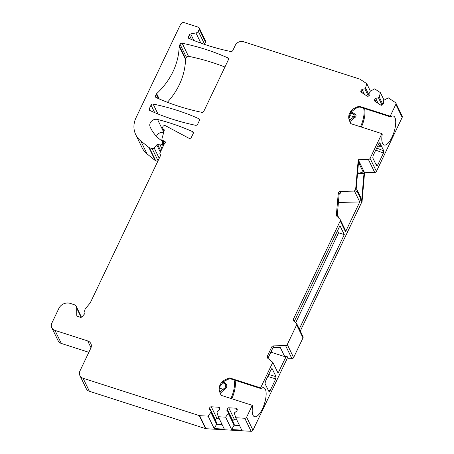 <?xml version="1.0" encoding="UTF-8"?>
<svg xmlns="http://www.w3.org/2000/svg" width="454" height="454" viewBox="0 0 454 454"><rect width="100%" height="100%" fill="white"/><g stroke="black" fill="none" stroke-linecap="round" stroke-linejoin="round"><path stroke-width="0.68" d="M235.762 417.737L241.789 430.148L231.654 429.563L225.627 417.158L228.311 413.333L228.498 412.283L226.864 410.337L227.102 409.026A1.464 1.277 -25.9 0 1 228.748 407.794L236.069 408.214A1.464 1.277 -25.9 0 1 237.238 409.604L236.999 410.915L234.695 412.641L234.508 413.69L235.762 417.737L244.785 418.259A1.754 1.532 -25.9 0 0 246.63 417.186L252.282 405.337L221.762 395.525A1.754 1.532 154.1 0 1 220.865 394.73L219.77 392.142A10.521 9.194 -25.9 0 1 225.825 379.448L228.771 378.159A1.754 1.532 154.1 0 1 230.082 378.074L260.602 387.892L272.803 362.315L267.599 358.121A1.754 1.532 154.1 0 1 267.241 356.384L271.736 346.969A1.754 1.532 154.1 0 1 273.433 345.891L285.583 345.602A1.754 1.532 -25.9 0 0 287.28 344.529L296.655 324.871A1.754 1.532 -25.9 0 0 296.297 323.135L293.681 321.029A1.754 1.532 154.1 0 1 293.324 319.293L340.233 220.939A1.754 1.532 -25.9 0 0 339.984 219.293L336.766 216.149A1.754 1.532 154.1 0 1 336.363 215.048L338.281 193.041A1.754 1.532 154.1 0 1 340.125 191.423L354.478 191.083L355.732 188.455L358.234 159.689L368.381 159.445A1.754 1.532 -25.9 0 0 370.078 158.372L381.876 133.641L351.351 123.828A1.754 1.532 154.1 0 1 350.46 123.034L349.364 120.446A10.521 9.194 -25.9 0 1 355.414 107.757L358.365 106.463A1.754 1.532 154.1 0 1 359.676 106.378L390.196 116.196L395.848 104.346A1.754 1.532 -25.9 0 0 395.865 103.081L402.204 116.122A1.754 1.532 154.1 0 1 402.187 117.393L376.417 171.413A1.754 1.532 154.1 0 1 374.72 172.486L364.573 172.73L362.065 201.497L361.634 200.6L361.236 201.44L360.561 200.055L360.839 198.971L356.957 190.981L356.435 191.565L355.766 190.186L356.163 189.352L358.524 162.237A1.754 0.397 88.6 0 1 358.859 161.249A1.754 0.397 88.6 0 1 359.29 162.878L358.467 162.895M378.296 144.758L381.468 146.143L383.744 150.83L383.431 153.089L377.683 165.148L376.621 165.806L372.774 157.884L373.126 155.603L378.818 143.663L379.907 142.931L379.448 142.817M272.19 368.761L276.038 376.684L275.731 378.891L269.982 390.951L269.046 391.791L265.057 383.715L265.397 381.451L271.095 369.511L272.19 368.761L271.691 368.682M270.743 352.4A1.754 1.532 -25.9 0 1 272.366 352.644L271.486 350.84M156.647 93.655A1.754 1.532 154.1 0 0 156.238 94.205L155.535 95.686A1.754 1.532 154.1 0 0 156.21 97.616A233.867 204.345 -25.9 0 0 201.718 112.314A1.754 1.532 154.1 0 0 203.818 111.275L228.385 59.763A1.754 1.532 154.1 0 0 227.709 57.828A233.867 204.345 -25.9 0 0 182.145 43.244A1.754 1.532 154.1 0 0 180.051 44.282L179.341 45.769A1.754 1.532 154.1 0 0 179.188 46.399A70.16 61.301 -25.9 0 1 156.647 93.655L159.223 98.949M224.917 67.033A233.867 204.345 -25.9 0 0 188.484 56.285A1.754 1.532 -25.9 0 0 186.39 57.329L185.68 58.81A1.754 1.532 -25.9 0 0 185.527 59.44L179.188 46.399M157.731 161.414L155.705 160.761A1.754 1.532 154.1 0 1 155.211 160.5L147.079 153.957A23.387 20.436 -25.9 0 1 142.091 147.72L135.752 134.679A23.387 20.436 -25.9 0 0 140.74 140.91L147.079 153.957M380.407 92.656L384.05 100.158L383.329 101.026L383.596 103.58L382.682 104.675A1.464 1.277 -25.9 0 1 380.673 105.044L374.953 101.27A1.464 1.277 -25.9 0 1 374.76 99.449L375.674 98.353L378.488 97.831L379.215 96.957L380.407 92.656L374.681 88.876L370.407 91.152L369.681 92.026L369.948 94.58L369.04 95.675A1.464 1.277 -25.9 0 1 367.025 96.044L361.305 92.27A1.464 1.277 -25.9 0 1 361.112 90.448L362.025 89.353L364.84 88.831L365.566 87.957L366.758 83.655L360.107 79.268A1.754 1.532 -25.9 0 0 359.727 79.087L243.571 41.74A6.43 5.618 -25.9 0 0 235.246 45.389L232.828 50.456A1.754 1.532 154.1 0 1 230.728 51.495A233.867 204.345 -25.9 0 1 190.345 39.033L189.307 38.698A1.754 1.532 -25.9 0 1 188.461 36.7L189.295 34.952A1.754 1.532 -25.9 0 1 190.691 33.908L195.946 32.943A2.923 2.554 -25.9 0 0 198.273 31.201L199.227 29.204A1.754 1.532 -25.9 0 0 199.244 27.938L205.583 40.979A1.754 1.532 154.1 0 1 205.56 42.25L204.612 44.242A2.923 2.554 -25.9 0 1 204.533 44.396M362.065 201.497L300.281 331.034M296.672 323.606L303.011 336.647A1.754 1.532 154.1 0 1 302.994 337.912L293.613 357.57A1.754 1.532 154.1 0 1 291.922 358.649L288.25 358.734A1.754 1.532 -25.9 0 0 286.559 359.812L252.969 430.227A1.754 1.532 154.1 0 1 251.124 431.3L205.991 428.712A1.754 1.532 154.1 0 1 205.56 428.633L89.41 391.286A6.43 5.618 154.1 0 1 86.237 388.613L79.898 375.571A6.43 5.618 -25.9 0 0 83.071 378.244L199.227 415.592A1.754 1.532 -25.9 0 0 199.652 415.671L208.165 416.159L210.849 412.334L216.626 424.229L214.192 428.565L208.165 416.159M81.141 317.289L76.686 308.124A4.676 4.086 -25.9 0 0 76.323 306.558A4.676 4.086 -25.9 0 0 74.019 304.611L70.239 303.397A8.768 7.661 -25.9 0 0 58.884 308.368L51.864 323.078A6.43 5.618 -25.9 0 0 51.796 327.726A6.43 5.618 -25.9 0 0 54.962 330.399L61.301 343.44L88.853 352.298M61.301 343.44A6.43 5.618 154.1 0 1 58.135 340.767L51.796 327.726M163.707 132.454A5.845 5.107 -25.9 0 0 156.46 136.319M167.384 102.281A70.16 61.301 -25.9 0 0 185.527 59.44M153.134 104.062A1.754 1.532 154.1 0 0 151.04 105.107L149.349 108.648A1.754 1.532 154.1 0 0 150.03 110.577A233.867 204.345 -25.9 0 0 195.538 125.276A1.754 1.532 154.1 0 0 197.638 124.237L199.38 120.582A1.754 1.532 154.1 0 0 198.699 118.647A233.867 204.345 -25.9 0 0 153.134 104.062L157.947 113.96M160.483 155.143L159.995 154.133A1.754 1.532 -25.9 0 1 160.012 152.867L164.286 143.912A1.754 1.532 -25.9 0 0 164.337 141.035L162.884 140.564L164.462 143.816M159.995 154.133A1.754 1.532 -25.9 0 0 160.171 154.411L160.461 155.007M76.686 308.124L76.743 315.127A1.754 1.532 154.1 0 0 77.742 316.449L80.227 317.244A1.754 1.532 154.1 0 0 82.265 316.62L84.575 313.845A1.754 1.532 154.1 0 0 84.887 312.341A4.676 4.086 -25.9 0 1 85.721 308.334L90.119 303.039A1.754 1.532 154.1 0 0 90.357 302.67L160.336 155.96A1.754 1.532 -25.9 0 0 160.171 154.411M54.962 330.399L87.69 340.92A6.43 5.618 154.1 0 1 90.862 343.593A6.43 5.618 154.1 0 1 90.789 348.241L79.972 370.924A6.43 5.618 -25.9 0 0 79.898 375.571M225.627 417.158L218.3 416.738L217.046 412.692L217.233 411.642L219.537 409.917L219.776 408.606A1.464 1.277 -25.9 0 0 218.607 407.21L211.286 406.79A1.464 1.277 -25.9 0 0 209.635 408.021L209.402 409.332L211.036 411.284L210.849 412.334M395.865 103.081A1.754 1.532 -25.9 0 0 395.383 102.53L388.329 97.877L384.056 100.152M199.244 27.938A1.754 1.532 -25.9 0 0 198.381 27.212L184.352 22.7A2.923 2.554 -25.9 0 0 180.567 24.357L136.007 117.779A23.387 20.436 -25.9 0 0 135.752 134.679M155.211 160.5L148.872 147.459L140.74 140.91M148.872 147.459A1.754 1.532 -25.9 0 0 149.366 147.72L152.164 148.623A1.754 1.532 -25.9 0 0 154.201 147.993L156.783 144.883A0.88 0.766 154.1 0 1 157.657 144.542L160.852 151.114M163.695 145.144L162.549 142.783L162.05 143.822A1.754 1.532 -25.9 0 1 160.063 144.877L157.657 144.542M162.549 142.783A1.754 1.532 -25.9 0 0 162.084 140.967L162.038 140.939A40.928 35.758 -25.9 0 1 150.717 128.142A40.928 35.758 -25.9 0 1 150.155 126.91L151.335 129.345M164.246 130.377L163.185 128.834A1.754 1.532 154.1 0 1 162.748 127.035L162.952 126.615A1.754 1.532 154.1 0 1 165.483 125.73L188.858 138.209A1.754 1.532 154.1 0 0 191.395 137.324L193.194 133.544A1.754 1.532 154.1 0 0 192.513 131.609A233.867 204.345 154.1 0 0 157.544 119.453A5.845 5.107 -25.9 0 0 151.46 121.218A5.845 5.107 -25.9 0 0 150.155 126.91M163.656 129.157A1.754 1.532 154.1 0 1 164.195 130.69L161.936 138.839A1.754 1.532 -25.9 0 0 162.884 140.564M381.468 146.143L379.907 142.931M381.576 146.364L377.632 146.154M377.756 145.893L378.25 144.849M272.366 352.644L284.726 356.617L287.195 356.56A1.754 1.532 154.1 0 0 285.498 357.639L278.086 373.182L272.803 362.315M260.602 387.892L260.948 388.596A15.203 5.459 -72.2 0 1 263.831 387.767A15.203 5.459 -72.2 0 1 264.376 403.912A15.203 5.459 -72.2 0 1 254.524 416.71A15.203 5.459 -72.2 0 1 252.628 406.046L252.282 405.337M390.196 116.196L390.542 116.899A15.203 5.459 -72.2 0 1 393.425 116.071A15.203 5.459 -72.2 0 1 393.964 132.216A15.203 5.459 -72.2 0 1 384.118 145.013A15.203 5.459 -72.2 0 1 382.217 134.35L381.876 133.641M299.288 328.985L344.297 234.622L339.95 225.672L294.317 321.336A1.754 1.532 -25.9 0 0 294.254 321.489M356.163 189.352L355.732 188.455M338.412 202.456L359.761 201.951L354.478 191.083M359.761 201.951L345.517 231.807A1.754 1.532 154.1 0 0 345.534 230.541L340.256 219.674M223.272 381.264L225.195 383.108A1.754 0.993 129.3 0 1 224.389 383.369C226.603 385.503 226.137 387.461 222.988 389.243L219.861 392.188M225.195 383.108C227.783 385.395 227.25 387.756 223.595 390.179L222.988 389.243L219.475 388.113M221.2 395.417L220.088 392.795L219.736 386.836L223.601 381.536L229.236 378.789L230.428 378.784L260.948 388.596M223.595 390.179L220.298 393.295M222.948 382.035L224.389 383.369L222.233 382.671M337.56 230.677L338.582 232.783L295.713 322.663M338.582 232.783L344.297 234.622M284.726 356.617L280.249 347.412L274.239 347.554A1.754 1.532 -25.9 0 0 272.542 348.632L268.053 358.047A1.754 1.532 -25.9 0 0 267.934 358.393M351.129 111.735L354.472 113.767C356.6 115.123 356.583 116.491 354.432 117.875L353.859 116.809L349.449 120.492M354.432 117.875L349.886 121.593M350.789 123.721L349.041 118.551L350.67 112.325L355.732 108.404L358.83 107.093L360.016 107.087L390.542 116.899M354.472 113.767A1.754 0.607 122.9 0 1 353.666 114.374C355.499 115.39 355.567 116.196 353.859 116.809L349.274 115.333M350.687 112.303L353.666 114.374L350.102 113.228M339.098 218.431L337.339 214.81L339.087 194.704L338.281 193.041M340.125 191.423L340.937 193.086A1.754 1.532 -25.9 0 0 339.087 194.704M218.3 416.738L224.327 429.144L214.192 428.565M211.036 411.284L216.813 423.179L216.626 424.229L222.091 424.541M219.305 418.815L217.063 418.684A1.464 1.277 -25.9 0 0 215.417 419.916L215.366 420.194M236.772 419.814L234.525 419.683A1.464 1.277 -25.9 0 0 232.879 420.915L232.828 421.193M228.498 412.283L234.281 424.178L234.088 425.228L239.553 425.54M231.654 429.563L234.088 425.228L228.311 413.333M366.758 83.655L370.407 91.158M379.215 96.957L382.858 104.46M378.488 97.831L382.035 105.141M375.674 98.353L378.097 103.342M365.566 87.957L369.216 95.459M364.84 88.831L368.393 96.14M362.025 89.353L364.449 94.341M358.234 159.689L364.573 172.73M360.839 198.971L360.794 197.49L357.207 190.113L356.957 190.981M361.634 200.6L363.995 173.485A1.754 0.397 88.6 0 0 363.58 170.965A1.754 0.397 88.6 0 0 363.365 171.266L363.149 171.97L359.341 164.127L359.29 162.878M356.027 189.636L357.207 190.113M359.341 164.127L358.308 164.734M357.695 171.799L358.467 173.394L357.553 173.417M363.149 171.97L358.467 173.394M268.723 374.482L276.038 376.684M185.68 58.81L179.341 45.769M180.051 44.282L186.39 57.329M198.699 118.647L199.488 120.276M151.04 105.107L154.689 112.62M149.349 108.648L150.365 110.731M376.701 148.1L383.744 150.83M246.63 417.186L252.969 430.227M285.498 357.639L286.559 359.812M402.187 117.393L395.848 104.346M370.078 158.372L376.417 171.413M340.233 220.939L345.517 231.807M294.317 321.336L293.324 319.293M230.916 398.47A14.965 5.374 107.8 0 0 233.975 379.924M234.939 380.236A15.203 5.459 -72.2 0 1 231.778 398.748M219.77 392.142L220.088 392.795M225.825 379.448L226.137 380.1M228.771 378.159L229.105 378.84M230.082 378.074L230.428 378.784M296.655 324.871L302.994 337.912M287.28 344.529L293.613 357.57M285.583 345.602L291.922 358.649M273.433 345.891L274.239 347.554M287.195 356.56L288.25 358.734M267.241 356.384L268.053 358.047M271.736 346.969L272.542 348.632M267.764 376.491L275.731 378.891M269.982 390.951L268.07 389.924M363.569 108.228A14.965 5.374 -72.2 0 1 360.504 126.774M364.528 108.54A15.203 5.459 -72.2 0 1 361.373 127.052M358.365 106.463L358.694 107.144M359.676 106.378L360.016 107.087M355.414 107.757L355.732 108.404M349.364 120.446L349.676 121.099M337.021 216.399L336.363 215.048M76.743 315.127L77.259 316.188M91.004 347.736L87.69 340.92M83.071 378.244L89.41 391.286M205.56 428.633L199.227 415.592M205.991 428.712L199.652 415.671M244.785 418.259L251.124 431.3M218.607 407.21L219.645 409.343M211.286 406.79L217.063 418.684M209.635 408.021L215.417 419.916M236.069 408.214L237.107 410.342M228.748 407.794L234.525 419.683M227.102 409.026L232.879 420.915M164.337 141.035L165.245 142.891M163.185 128.834L164.155 130.831M192.513 131.609L193.308 133.238M157.544 119.453L163.763 132.25M155.705 160.761L149.366 147.72M158.054 160.744L152.164 148.623M159.212 158.315L154.201 147.993M156.783 144.883L160.336 152.192M160.063 144.877L161.959 148.787M162.05 143.822L163.202 146.188M199.227 29.204L205.56 42.25M198.273 31.201L204.612 44.242M195.946 32.943L200.895 43.13M190.691 33.908L193.886 40.48M189.295 34.952L191.514 39.515M188.461 36.7L189.454 38.743M374.76 99.449L375.974 101.946M361.112 90.448L362.326 92.939M377.683 165.148L375.674 163.854M375.742 150.109L383.431 153.089M368.381 159.445L374.72 172.486M363.995 173.485L357.531 173.644M227.709 57.828L228.498 59.457M182.145 43.244L188.484 56.285M156.238 94.205L158.367 98.575M155.535 95.686L156.545 97.769M81.487 317.181L76.323 306.558M162.725 128.306L164.081 131.093M164.013 144.486L162.566 141.512M164.144 144.207L162.021 139.838"/></g></svg>

